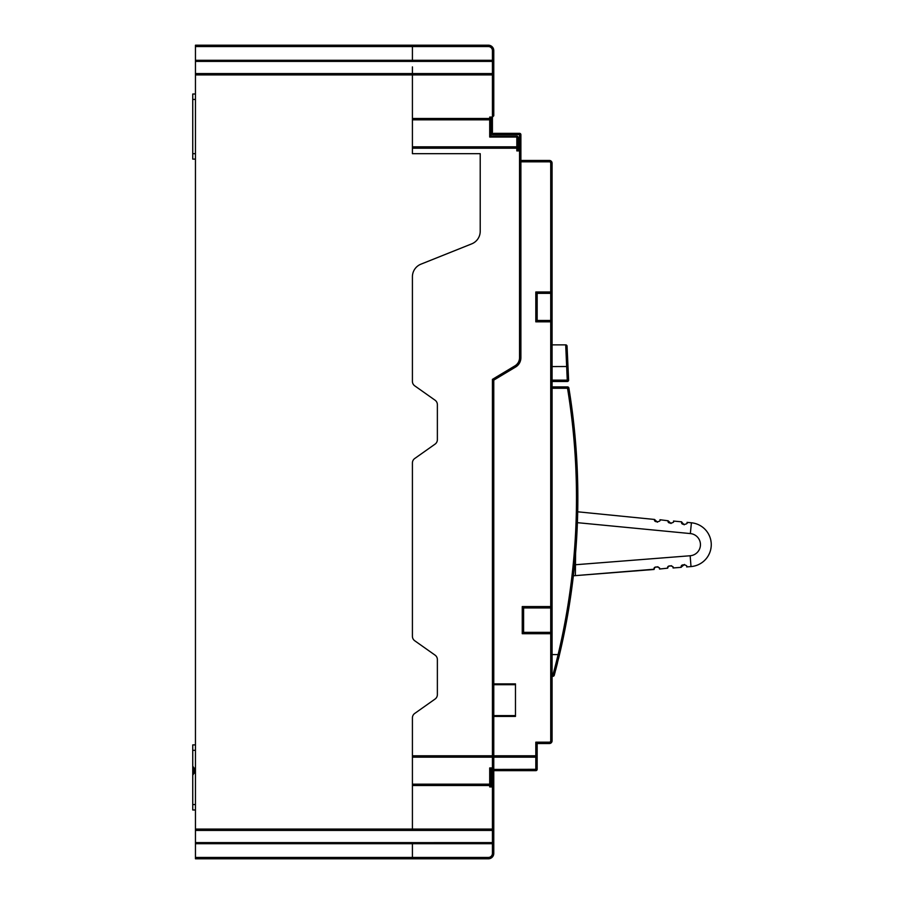 <?xml version="1.0" encoding="UTF-8"?>
<svg xmlns="http://www.w3.org/2000/svg" width="904" height="904" viewBox="0 0 904 904"><rect width="100%" height="100%" fill="white"/><g stroke="black" fill="none" stroke-linecap="round" stroke-linejoin="round"><path stroke-width="1.36" d="M195.456 843.714L412.416 843.714L412.416 858.8L195.456 858.8L195.456 45.2L412.416 45.2L412.416 46.556L412.416 45.2L488.352 45.2L488.352 46.556A4.068 4.068 0 0 1 492.42 50.624L493.776 50.624A5.424 5.424 0 0 0 488.352 45.2A5.424 5.424 0 0 1 493.776 50.624L493.776 74.919A1.356 1.333 180 0 0 492.42 73.586L412.416 73.574L412.416 153.68L480.216 153.68L480.216 231.288A13.56 13.56 0 0 1 471.685 243.877A13.56 13.56 0 0 0 480.216 231.288L480.216 153.68L412.416 153.68L412.416 148.2L516.828 148.2L516.828 150.911L518.173 149.555L518.184 148.2L516.828 148.2L516.828 146.843A1.356 1.356 0 0 1 518.184 148.2L518.184 137.408A1.356 1.356 0 0 0 516.828 136.052L491.019 136.052L491.064 118.48L491.064 136.052L489.708 137.035L516.828 137.035L516.828 146.843L412.416 146.843M195.456 269.618L195.456 281.822M195.456 768.219L194.1 768.219L194.089 773.112L195.456 773.101M194.1 768.219L192.744 766.117L192.744 744.896L195.456 744.896M195.456 809.984L192.744 809.984L192.744 775.203L194.1 773.101M192.744 764.558L192.744 776.762M412.416 784.163L489.708 784.163L489.708 785.519L412.416 785.519L412.416 829.081L412.416 717.878A5.424 5.424 0 0 1 414.71 713.448L435.073 699.052A5.424 5.424 0 0 0 437.366 694.622A5.424 5.424 0 0 1 435.073 699.052L414.71 713.448A5.424 5.424 0 0 0 412.416 717.878L412.416 755.8L493.776 755.8A1.356 1.356 180 0 1 492.42 757.156L412.416 757.156M192.744 770.66L192.744 766.117M420.936 264.171L471.685 243.877L420.936 264.171A13.56 13.56 0 0 0 412.416 276.76A13.56 13.56 0 0 1 420.936 264.171M412.416 276.76L412.416 381.386A5.424 5.424 0 0 0 414.71 385.816A5.424 5.424 0 0 1 412.416 381.386L412.416 276.76M435.073 400.212L414.71 385.816L435.073 400.212A5.424 5.424 0 0 1 437.366 404.642A5.424 5.424 0 0 0 435.073 400.212M437.366 404.642L437.366 439.694A5.424 5.424 0 0 1 435.073 444.124A5.424 5.424 0 0 0 437.366 439.694L437.366 404.642M414.71 458.52L435.073 444.124L414.71 458.52A5.424 5.424 0 0 0 412.416 462.95A5.424 5.424 0 0 1 414.71 458.52M412.416 462.95L412.416 636.314A5.424 5.424 0 0 0 414.71 640.744A5.424 5.424 0 0 1 412.416 636.314L412.416 462.95M435.073 655.14L414.71 640.744L435.073 655.14A5.424 5.424 0 0 1 437.366 659.57A5.424 5.424 0 0 0 435.073 655.14M437.366 659.57L437.366 694.622L437.366 659.57M412.416 66.896L412.416 73.586L412.416 66.896M493.776 75.032L493.776 60.285L412.416 60.285L412.416 61.393L412.416 46.556L412.416 60.285L195.456 60.285M195.456 159.104L192.744 159.104L192.744 94.016L195.456 94.016M493.776 805.238L493.776 805.238C493.776 767.507 493.776 767.507 493.776 805.238L493.776 828.968M493.776 830.493L493.776 843.714A1.356 1.096 180 0 0 492.42 842.607L492.42 843.714L493.776 843.714L493.776 853.376L493.776 829.081L493.776 843.714M195.456 829.081L493.776 829.081L493.776 788.231L492.42 786.932L492.42 830.414L195.456 830.414M493.776 757.156L535.812 757.156A1.356 1.356 180 0 0 537.168 755.8L537.168 769.304L537.168 743.54L535.812 742.184L535.812 755.8L537.168 755.8L537.168 769.304A1.356 1.356 0 0 1 535.812 770.66L493.776 770.66L493.776 788.288L493.776 683.876L515.472 683.876L515.472 716.42L493.776 716.42M492.42 853.376L492.42 843.714L412.416 843.714L412.416 858.8L488.352 858.8A5.424 5.424 0 0 0 493.776 853.376L492.42 853.376A4.068 4.068 0 0 1 488.352 857.444L488.352 858.8A5.424 5.424 0 0 0 493.776 853.376M491.064 858.077L489.708 858.63M491.064 777.44L491.064 767.948L491.064 786.875L489.708 786.932L492.42 786.932L492.42 767.948L493.776 767.948M489.708 786.932L489.708 785.519L491.064 785.519A1.356 1.356 0 0 0 489.708 784.163L489.708 767.948L492.42 767.948L492.42 379.364L493.776 380.132L493.776 683.876M519.54 357.713L520.896 357.713L520.896 134.696A1.356 1.356 0 0 0 519.54 133.34L493.765 133.34L519.54 133.34L519.54 149.567L518.173 149.555L516.828 150.911L519.54 150.911L519.54 357.713A9.492 9.492 0 0 1 514.93 365.86L515.619 367.024A10.848 10.848 0 0 0 520.896 357.713A10.848 10.848 0 0 1 515.619 367.024L493.776 380.132M520.896 150.911A1.356 1.356 180 0 0 519.54 149.567L519.54 150.911L520.896 150.911L520.896 134.696L519.54 134.594M493.776 50.624L493.776 115.712M519.54 133.34L493.776 133.34L492.42 134.594L492.42 117.068L493.776 115.768L493.776 60.285A1.356 1.096 180 0 1 492.42 61.393L492.42 117.068L489.708 117.068L489.708 137.035M493.776 73.506L493.776 60.285M492.42 134.594L519.54 134.617M491.064 126.56L491.064 117.124L489.708 117.068M518.173 149.42L518.184 148.369M195.456 74.919L412.416 74.919L412.416 118.48L491.064 118.48A1.356 1.356 180 0 1 489.708 119.836L412.416 119.836M493.776 74.919L412.416 74.919L412.416 73.574L195.456 73.586M490.861 45.81L489.708 45.369M519.597 134.639L520.896 134.696L519.597 134.639M552.084 676.282L552.943 676.282A1.356 1.356 0 0 0 554.254 675.277A1.356 1.356 0 0 1 552.943 676.282A1.356 1.356 0 0 0 554.254 675.277L559.429 654.903A678 678 0 0 0 568.876 388.053A1.356 1.356 0 0 0 567.531 386.912A1.356 1.356 0 0 1 568.876 388.053A1.356 1.356 0 0 0 567.531 386.912L567.531 388.268L552.084 388.268M554.367 674.836L554.615 673.943M554.886 672.926L555.067 672.226M555.644 670.034L557.418 663.152M558.627 658.27L559.429 654.903A678 678 0 0 0 568.876 388.053L567.531 388.268A676.644 676.644 0 0 1 558.118 654.586L552.084 654.586M576.763 536.264L577.159 528.478M576.413 453.898L576.515 455.548M575.328 458.362L575.486 461.142M575.373 459.175L575.306 458M576.65 457.865L576.695 458.554M568.876 388.053A1.356 1.356 0 0 0 567.531 386.912L552.084 386.912M553.045 675.887L558.118 654.586L559.429 654.903M552.084 381.488L567.26 381.488L568.616 380.087L567.994 366.504L568.435 376.064M552.084 380.132L567.26 380.132L567.26 381.488A1.356 1.356 0 0 0 567.938 381.307A1.356 1.356 0 0 1 567.283 381.488A1.356 1.356 0 0 0 568.616 380.177L567.26 380.132L565.701 344.876A1.356 1.356 0 0 1 567.057 346.164L567.994 366.504L552.084 366.572M552.084 344.876L565.701 344.876L552.084 344.876M567.35 387.138A676.644 676.644 0 0 1 552.672 675.921M552.084 615.387L552.084 321.824A1.356 1.356 0 0 0 550.728 320.468L537.168 320.468L537.168 293.348L550.728 293.348A1.356 1.356 0 0 0 552.084 291.992L552.084 163.172A2.712 2.712 0 0 0 549.372 160.46L520.896 160.46M552.084 320.468L552.084 321.824A1.356 1.356 0 0 0 550.728 320.468L550.728 321.824L552.084 321.824L552.084 291.992L552.084 306.908L552.084 291.992L535.812 291.992L535.812 321.824L537.168 320.468M552.084 740.828L552.084 633.704A1.356 1.356 0 0 0 550.728 632.348L523.608 632.348L523.608 607.94L550.728 607.94A1.356 1.356 0 0 0 552.084 606.584L552.084 633.704A1.356 1.356 0 0 0 550.728 632.348L550.728 740.828A1.356 1.356 0 0 1 549.372 742.184L549.372 743.54A2.712 2.712 0 0 0 552.084 740.828L550.728 740.828M535.812 321.824L550.728 321.824L550.728 607.94A1.356 1.356 0 0 0 552.084 606.584L552.084 616.076M493.776 769.428L537.168 769.304L537.168 760.128M537.168 769.304A1.356 1.356 0 0 1 536.106 770.626M536.095 770.626A1.356 1.356 0 0 1 535.812 770.66L535.812 755.8L493.776 755.8M537.168 743.54L549.372 743.54M493.776 715.606L515.472 715.606M493.776 684.69L515.472 684.69M537.168 293.348L535.812 291.992M552.084 606.584L522.252 606.584L523.608 607.94M522.252 606.584L522.252 633.704L523.608 632.348M573.362 575.791L575.373 575.633L575.577 553.35L575.475 564.74L690.159 555.757A11.13 11.13 0 0 0 690.351 533.575L577.396 522.67M684.497 564.469L681.232 567.091C680.328 563.226 688.475 565.181 686.644 566.91L691.006 566.571A21.978 21.978 0 0 0 691.402 522.783A21.978 21.978 0 0 1 708.612 534.196L709.617 536.309A21.978 21.978 0 0 1 710.815 540.242L711.165 542.603A21.978 21.978 0 0 1 711.12 547.101L710.77 549.282M711.12 547.123L710.725 549.462A21.978 21.978 0 0 1 709.459 553.372L708.42 555.463A21.978 21.978 0 0 1 691.006 566.571A21.978 21.978 0 0 0 691.402 522.783L687.04 522.365C688.848 524.117 680.667 525.925 681.639 522.071L684.204 524.806M709.154 554.05L709.459 553.372A21.978 21.978 0 0 0 710.725 549.462M673.073 567.972L681.232 567.328L673.073 567.972C674.904 566.243 666.756 564.288 667.66 568.164L659.502 569.034C661.332 567.305 653.185 565.35 654.089 569.226L654.812 567.407M654.824 567.384L657.92 566.774M658.892 567.52L659.276 568.141M654.089 569.463L575.373 575.633L654.089 569.226M667.66 568.164L668.384 566.333M668.395 566.322L671.491 565.712M672.463 566.458L672.847 567.079M681.65 521.834L673.491 521.054C675.299 522.817 667.118 524.625 668.09 520.772L659.943 519.743C661.751 521.506 653.569 523.314 654.541 519.461L577.701 511.8M668.09 520.772L671.005 523.495M654.541 519.461L657.457 522.184M192.744 750.32L195.456 750.32M195.456 804.56L192.744 804.56M195.456 842.607L412.416 842.607M488.352 857.444L195.456 857.444M195.456 61.393L492.42 61.393L492.42 50.624M195.456 46.556L488.352 46.556M192.744 99.44L195.456 99.44M195.456 153.68L192.744 153.68M493.776 829.081A1.356 1.333 180 0 1 492.42 830.414L492.42 842.607L412.416 842.618M516.828 136.052L516.828 137.035L518.184 137.408M492.42 379.364L514.93 365.86M549.372 742.184L535.812 742.184M520.896 161.816L549.372 161.816A1.356 1.356 0 0 1 550.728 163.172L550.728 320.468M522.252 633.704L552.084 633.704M550.728 163.172L552.084 163.172A2.712 2.712 0 0 0 549.372 160.46L549.372 161.816M550.728 607.94L550.728 632.348M690.351 533.575L691.402 522.783A21.978 21.978 0 0 1 708.612 534.196M709.617 536.309A21.978 21.978 0 0 1 710.815 540.242M711.165 542.603A21.978 21.978 0 0 1 711.12 547.101M708.42 555.463A21.978 21.978 0 0 1 691.006 566.571L690.159 555.757M568.413 375.488L568.379 374.81M568.356 374.29L568.322 373.714"/></g></svg>
